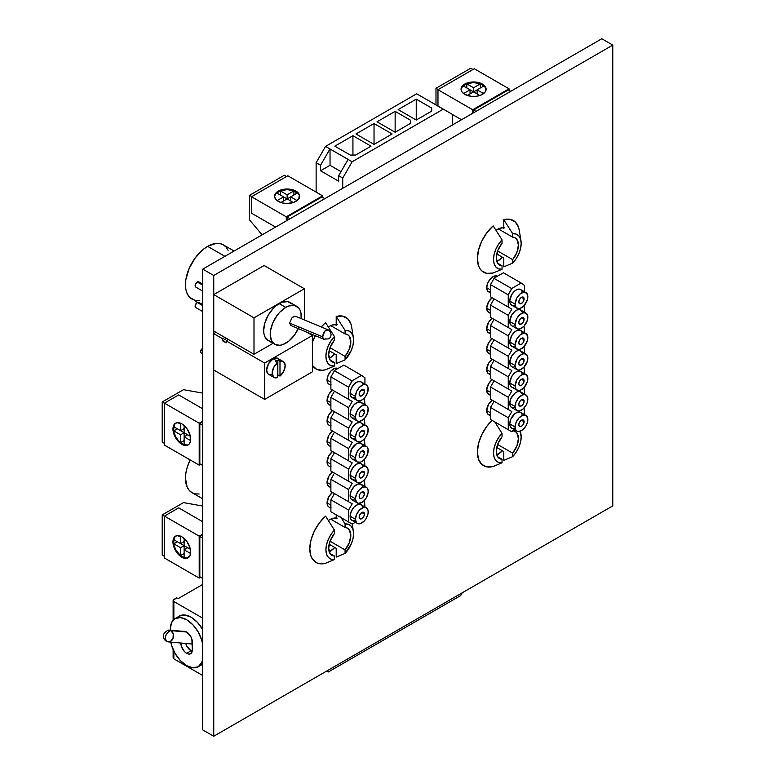 <?xml version="1.0" encoding="UTF-8"?>
<svg xmlns="http://www.w3.org/2000/svg" width="775" height="775" viewBox="0 0 775 775"><rect width="100%" height="100%" fill="white"/><g stroke="black" fill="none" stroke-linecap="round" stroke-linejoin="round"><path stroke-width="1.16" d="M329.462 358.263L334.781 353.962A19.559 11.296 -60 0 1 329.462 358.263A19.559 11.296 -60 0 1 329.249 358.389L329.462 358.263M337.144 324.57L332.165 325.064L329.462 326.323A19.559 11.296 -60 0 1 336.205 324.454M497.056 261.504L502.374 257.203A19.559 11.296 -60 0 1 497.056 261.504A19.559 11.296 -60 0 1 496.843 261.63L497.056 261.504M504.748 227.811L502.355 227.714L497.056 229.555A19.559 11.296 -60 0 1 503.798 227.695M329.462 551.79L334.781 547.489A19.559 11.296 -60 0 1 329.462 551.79A19.559 11.296 -60 0 1 329.249 551.916L329.462 551.79M337.144 518.097L334.761 518L329.462 519.841A19.559 11.296 -60 0 1 336.205 517.971M497.056 455.032L502.374 450.73A19.559 11.296 -60 0 1 497.056 455.032A19.559 11.296 -60 0 1 496.843 455.148L497.056 455.032M612.783 45.095L612.783 505.872L213.745 736.25L202.75 729.905L213.745 736.25L213.745 275.483L202.75 269.128L202.75 729.905L202.75 269.128L213.745 275.483L612.783 45.095L601.788 38.75L612.783 45.095L612.783 505.872L213.745 736.25L213.745 275.483L612.783 45.095M601.788 38.75L202.75 269.128L601.788 38.75M329.462 326.323L328.368 327.002A19.559 11.296 -60 0 1 329.462 326.323M497.056 229.555L495.961 230.243A19.559 11.296 -60 0 1 497.056 229.555M329.462 519.841L328.368 520.519A19.559 11.296 -60 0 1 329.462 519.841M496.92 423.16L495.961 423.76A19.559 11.296 -60 0 1 496.92 423.16M513.525 430.803A15.674 9.048 -60 0 1 515.181 431.423A15.674 9.048 -60 0 1 512.663 453.152L497.618 444.463L512.663 453.152L516.877 446.012L518.427 438.592L516.877 432.963L515.046 431.346L512.663 430.697M503.798 451.544L496.727 447.466L503.798 451.544L503.798 460.36L512.663 456.669L512.663 453.152L512.663 456.669L503.798 460.36L503.798 451.544M502.026 459.294A15.674 9.048 -60 0 1 499.507 458.567A15.674 9.048 -60 0 1 502.026 436.838L497.812 443.968L496.262 451.399L497.812 457.027L499.642 458.645L502.026 459.294L502.026 462.811L498.548 462.404L495.835 460.495L494.101 457.269L493.51 452.978L494.101 448.008L495.835 442.777L498.548 437.739L502.026 433.322L502.026 436.838L502.026 433.322L494.799 421.939L502.026 433.322A19.559 11.296 -60 0 0 493.51 452.978A19.559 11.296 -60 0 0 502.026 462.811L493.152 466.502L502.026 462.811L502.026 459.294L497.618 456.756L502.026 459.294M520.025 431.287L521.178 437.003L520.587 441.983L518.853 447.214L516.14 452.251L512.663 456.669A19.559 11.296 -60 0 0 520.984 434.436A19.559 11.296 -60 0 0 520.025 431.297M492.077 420.37A29.818 17.215 120 0 0 477.4 452.687A29.818 17.215 120 0 0 493.152 466.502L486.855 466.899L481.798 464.39L478.524 459.255L477.39 452.048L478.524 443.532L481.798 434.62L486.855 426.279L492.077 420.37M345.069 356.384L330.024 347.704L345.069 356.384L349.283 349.254L350.833 341.833L349.283 336.205L347.452 334.577L345.069 333.928A15.674 9.048 -60 0 1 347.588 334.655A15.674 9.048 -60 0 1 345.069 356.384L345.069 359.9L336.205 363.601L345.069 359.9L345.069 356.384M351.676 327.118L350.833 323.727L347.568 318.593L342.502 316.093L336.205 316.481L345.069 330.412L345.069 333.928L330.731 325.655L345.069 333.928L345.069 330.412L348.537 330.828L351.259 332.727L352.993 335.963L353.584 340.244L352.993 345.214L351.259 350.445L345.069 359.9A19.559 11.296 -60 0 0 353.381 337.668L351.666 327.021A29.818 17.215 120 0 0 336.205 316.481L345.069 330.412A19.559 11.296 -60 0 1 353.381 337.668M228.102 250.325L226.058 247.089L223.297 244.803A31.349 18.096 120 0 0 207.623 246.353L224.915 256.331L207.623 246.353A31.349 18.096 120 0 0 187.143 273.982A31.349 18.096 120 0 0 191.948 299.102L195.31 300.342L199.136 300.497M336.205 354.785L329.133 350.697L336.205 354.785L336.205 363.601L336.205 354.785M334.781 324.473L336.205 325.297L334.781 324.473M334.432 362.535A15.674 9.048 -60 0 1 331.913 361.809A15.674 9.048 -60 0 1 334.432 340.07L330.218 347.21L328.668 354.63L330.218 360.259L332.049 361.886L334.432 362.535L334.432 366.052L330.954 365.635L328.242 363.737L326.507 360.501L325.917 356.219L326.507 351.249L328.242 346.018L330.954 340.981L334.432 336.563L334.432 340.07L334.432 336.563L325.558 322.623A29.818 17.215 120 0 0 321.286 326.972L325.558 322.623L334.432 336.563A19.559 11.296 -60 0 0 325.917 356.219A19.559 11.296 -60 0 0 334.432 366.052L325.558 369.743L334.432 366.052L334.432 362.535L330.024 359.988L334.432 362.535M312.315 342.298L315.309 335.701A29.818 17.215 120 0 0 312.441 341.969M312.441 365.548A29.818 17.215 120 0 0 325.558 369.743L322.293 370.305L316.529 369.229L312.315 365.364M336.205 316.481L336.205 325.297L336.205 316.481M234.098 251.032L223.297 244.803L219.935 243.553L216.109 243.398L207.623 246.353L203.302 249.337L195.31 257.775L189.187 268.373L185.884 279.504L185.458 284.745L185.884 289.501L187.143 293.57L189.187 296.815L197.547 302.337M512.663 259.625L497.618 250.945L512.663 259.625L516.877 252.495L518.427 245.074L516.877 239.436L515.046 237.818L512.663 237.169A15.674 9.048 -60 0 1 515.181 237.896A15.674 9.048 -60 0 1 512.663 259.625L512.663 263.142L503.798 266.832L512.663 263.142L512.663 259.625M519.279 230.359L518.427 226.968L515.162 221.834L510.105 219.335L503.798 219.722L512.663 233.653L512.663 237.169L498.325 228.896L512.663 237.169L512.663 233.653L516.14 234.06L518.853 235.968L520.587 239.194L521.178 243.486L520.587 248.455L518.853 253.687L516.14 258.724L512.663 263.142A19.559 11.296 -60 0 0 520.984 240.909L519.26 230.262A29.818 17.215 120 0 0 503.798 219.722L512.663 233.653A19.559 11.296 -60 0 1 520.984 240.909M503.798 258.027L496.727 253.938L503.798 258.027L503.798 266.832L503.798 258.027M502.374 227.714L503.798 228.538L502.374 227.714M502.026 265.767A15.674 9.048 -60 0 1 499.507 265.05A15.674 9.048 -60 0 1 502.026 243.311L497.812 250.451L496.262 257.872L497.812 263.5L499.642 265.118L502.026 265.767L502.026 269.283L498.548 268.877L495.835 266.978L494.101 263.742L493.51 259.46L494.101 254.491L495.835 249.259L498.548 244.212L502.026 239.795L502.026 243.311L502.026 239.795L493.152 225.864A29.818 17.215 120 0 0 477.39 258.521A29.818 17.215 120 0 0 493.152 272.984L502.026 269.283A19.559 11.296 -60 0 1 493.51 259.46A19.559 11.296 -60 0 1 502.026 239.795L493.152 225.864L486.855 232.752L481.798 241.102L478.524 250.005L477.39 258.521L478.524 265.738L479.909 268.605L481.798 270.872L486.855 273.372L493.152 272.984L502.026 269.283L502.026 265.767L497.618 263.229L502.026 265.767M503.798 219.722L503.798 228.538L503.798 219.722M345.069 549.911L330.024 541.221L345.069 549.911L349.283 542.771L350.833 535.351L349.283 529.722L347.452 528.104L345.069 527.455A15.674 9.048 -60 0 1 347.588 528.182A15.674 9.048 -60 0 1 345.069 549.911L345.069 553.428L336.205 557.118L345.069 553.428L345.069 549.911M340.661 516.954L345.069 523.939L345.069 527.455L330.731 519.173L345.069 527.455L345.069 523.939L348.537 524.346L351.259 526.244L352.993 529.48L353.584 533.772L352.993 538.741L351.259 543.972L345.069 553.428A19.559 11.296 -60 0 0 353.381 531.195A19.559 11.296 -60 0 0 345.069 523.939L341.126 517.681M202.75 498.858L191.948 492.619L189.187 490.333L187.143 487.097L185.458 478.272L185.884 473.031L187.143 467.499L190.108 459.904A31.349 18.096 120 0 0 191.948 492.619L195.31 493.869L199.136 494.024M336.205 548.312L329.133 544.224L336.205 548.312L336.205 557.118L336.205 548.312M334.781 518L336.205 518.814L334.781 518M334.432 556.053A15.674 9.048 -60 0 1 331.913 555.326A15.674 9.048 -60 0 1 334.432 533.597L330.218 540.737L328.668 548.158L330.218 553.786L332.049 555.404L334.432 556.053L334.432 559.569L330.954 559.163L328.242 557.264L326.507 554.028L325.917 549.737L326.507 544.767L328.242 539.536L330.954 534.498L334.432 530.081L334.432 533.597L334.432 530.081L325.558 516.15A29.818 17.215 120 0 0 309.797 548.807A29.818 17.215 120 0 0 325.558 563.26L334.432 559.569A19.559 11.296 -60 0 1 325.917 549.737A19.559 11.296 -60 0 1 334.432 530.081L325.558 516.15L319.261 523.038L314.195 531.379L310.93 540.291L309.797 548.807L310.93 556.014L312.315 558.882L316.529 562.757L319.261 563.658L325.558 563.26L334.432 559.569L334.432 556.053L330.024 553.515L334.432 556.053M336.205 514.842L336.205 518.814L336.205 514.842M342.734 178.056L342.734 188.315L342.734 178.056L338.656 175.702L338.656 181.224L320.569 170.781L320.569 165.249L316.132 162.692L316.132 192.123L316.132 162.692L325.529 146.417L416.688 93.785L443.29 109.139L352.131 161.772L342.734 178.056L352.131 161.772L325.529 146.417L416.688 93.785L443.29 109.139L352.131 161.772L348.052 159.417L338.656 175.702L338.656 181.224L320.569 170.781L320.569 165.249L329.966 148.974L348.12 159.379L338.656 175.702L342.734 178.056M452.687 124.823L452.687 114.574L443.29 109.139L452.687 114.574L452.687 124.823M430.522 101.767L421.125 96.342L430.522 101.767M352.935 135.712L334.839 146.155L350.271 155.068L355.589 155.068L371.022 146.155L352.935 135.712L352.935 155.068L352.935 135.712L371.022 146.155L355.589 155.068L350.271 155.068L334.839 146.155L352.935 135.712M410.566 120.251L395.143 111.348L377.047 121.791L395.143 132.234L410.566 123.322L410.566 120.251L410.566 123.322L395.143 132.234L377.047 121.791L395.143 111.348L395.143 132.234L395.143 111.348L410.566 120.251L410.566 123.322M355.948 133.968L374.034 144.421L392.121 133.968L374.034 123.525L355.948 133.968L374.034 123.525L392.121 133.968L374.034 144.421L374.034 123.525L374.034 144.421L355.948 133.968M431.675 111.135L431.675 108.064L416.243 99.161L398.156 109.604L416.243 120.047L431.675 111.135L431.675 108.064L431.675 111.135L416.243 120.047L398.156 109.604L416.243 99.161L416.243 120.047L416.243 99.161L431.675 108.064M340.99 171.643L330.034 165.317L330.034 148.936L330.034 165.317L320.569 170.781L330.034 165.317L340.99 171.643M325.529 146.417L316.132 162.692L320.569 165.249L329.966 148.974L325.529 146.417M326.73 671.014L328.348 671.954L460.65 595.568L462.268 592.759L460.65 595.568L328.348 671.954L326.73 671.014M202.75 305.66L197.247 302.483A3.013 1.734 120 0 0 195.281 305.137A3.013 1.734 120 0 0 195.746 307.549L195.281 305.137L197.247 302.483L202.75 305.66M202.75 285.181L197.247 282.003A3.013 1.734 120 0 0 195.281 284.657A3.013 1.734 120 0 0 195.746 287.07L195.281 284.657L197.247 282.003L202.75 285.181M323.214 338.791L322.71 336.863A5.183 2.47 -67.4 0 1 324.56 331.497L322.71 336.863L289.618 323.078L322.71 336.863A5.183 2.47 -67.4 0 0 323.756 339.218A5.183 2.47 -67.4 0 0 324.56 339.276L326.013 338.782M328.048 329.85L326.391 329.792L324.56 331.497L326.013 330.305L328.61 330.053L326.013 330.305L324.56 331.497A5.183 2.47 -67.4 0 1 327.738 329.656L295.769 316.345L293.328 316.713L291.913 317.847L289.618 323.078L291.913 317.847L294.752 316.21L295.953 316.433M298.298 328.61A21.942 12.671 -60 0 1 285.743 343.238A21.942 12.671 -60 0 1 274.776 344.323A21.942 12.671 -60 0 1 271.405 326.74A21.942 12.671 -60 0 1 285.743 307.394L279.184 303.606A21.942 12.671 120 0 0 264.847 322.942A21.942 12.671 120 0 0 268.208 340.535L270.562 341.407M213.745 331.051L213.745 294.597L264.11 265.515L304.372 288.765L304.372 319.92L304.372 288.765L264.11 265.515L213.745 294.597L253.997 317.837L304.372 288.765L253.997 317.837L213.745 294.597L213.745 331.051L253.997 354.291L253.997 317.837L253.997 354.291L213.745 331.051M273.023 343.315L253.997 354.291L273.023 343.315M292.088 304.12L287.806 301.649L282.216 302.202L276.152 305.699L273.246 308.402L268.208 315.192L264.847 322.942L263.665 330.489L263.965 333.812L264.847 336.66L268.208 340.535L274.776 344.323L279.804 345.301L282.72 344.642L288.775 341.145L294.364 335.236L298.646 327.825M296.718 306.309L290.16 302.521A21.942 12.671 120 0 0 279.184 303.606L285.743 307.394A21.942 12.671 -60 0 1 296.718 306.309A21.942 12.671 -60 0 1 301.155 318.583L300.962 313.032L300.08 310.184L298.646 307.907L294.364 305.437L288.775 305.989L285.743 307.394L279.804 312.189L277.121 315.396L272.839 322.807L270.523 330.605L270.223 334.277L271.405 340.448L274.776 344.323M290.702 325.442L289.618 323.078L290.702 325.442L323.756 339.218M327.651 329.627L328.619 330.063C331.739 333.25 331.836 336.185 328.92 338.84L323.679 339.179M202.75 284.163L198.749 281.858A3.013 1.734 120 0 0 197.247 282.003L199.214 282.381M202.75 304.643L198.749 302.337A3.013 1.734 120 0 0 197.247 302.483L199.214 302.86M279.988 376.088L277.838 374.848A9.213 5.318 -60 0 1 277.566 375.071A9.213 5.318 -60 0 0 277.838 374.848L277.838 360.123L279.988 361.363A9.213 5.318 -60 0 1 283.262 361.518A9.213 5.318 -60 0 1 284.9 368.038A9.213 5.318 -60 0 1 279.988 376.088L283.708 371.322L285.171 365.732L283.708 361.838L282.052 361.111L279.988 361.363L279.988 376.088L277.838 374.848L277.838 360.123L279.988 361.363L279.988 376.088M276.501 360.733A9.213 5.318 -60 0 1 277.838 360.123A9.213 5.318 -60 0 0 276.501 360.733L273.158 358.796L276.501 360.733A9.213 5.318 -60 0 0 275.416 361.46A9.213 5.318 -60 0 1 276.501 360.733M279.174 359.968L277.76 358.341A9.213 5.318 120 0 0 273.158 358.796L268.547 363.669L266.639 370.092L267.733 373.637L269.535 374.674L271.88 374.441M202.75 348.527A2.383 1.376 120 0 0 202.168 348.74L202.75 349.07L202.168 348.74A2.383 1.376 120 0 0 200.609 350.843A2.383 1.376 120 0 0 200.977 352.751L200.609 350.843L202.818 348.517M213.745 370.014L213.745 333.667L216.002 332.359L213.745 333.667L222.609 338.782L213.745 333.667L213.745 370.014L264.643 399.396L264.643 363.049L312.441 335.449L312.441 371.806L264.643 399.396L213.745 370.014M224.876 337.474L222.609 338.782L222.609 340.826L226.155 342.879L226.155 340.826L264.643 363.049L264.643 399.396L312.441 371.806L312.441 335.449L306.532 332.049L312.441 335.449L264.643 363.049L226.155 340.826L228.422 339.528L226.155 340.826L226.155 342.879L222.609 340.826L226.649 338.501L222.609 340.826L222.609 338.782L224.876 337.474M283.262 361.518L276.772 357.972L273.158 358.796A9.213 5.318 120 0 0 267.133 366.924A9.213 5.318 120 0 0 268.547 374.306L274.04 377.483A9.213 5.318 -60 0 1 272.442 370.799A9.213 5.318 -60 0 1 277.566 362.71L275.416 361.46L277.566 362.71L273.672 367.515L272.132 373.259L273.672 377.231L275.425 377.9L277.566 377.551A9.213 5.318 -60 0 1 274.04 377.483M277.566 377.551L277.566 362.71L277.566 377.551M166.422 641.254L170.306 641.526L173.009 638.426L173.261 633.902L170.917 630.618L186.63 632.022L170.917 630.618A5.997 3.458 120 0 0 165.182 638.503A5.997 3.458 120 0 0 166.422 641.254A5.997 3.458 120 0 0 166.732 641.4L166.422 641.254C164.271 640.16 159.776 634.396 168.349 630.162A5.909 4.66 95.1 0 1 169.347 630.114A5.909 4.66 95.1 0 1 170.917 630.618A5.909 4.66 95.1 0 1 173.309 637.447A5.909 4.66 95.1 0 1 168.301 641.894A5.909 4.66 95.1 0 1 166.732 641.4L165.182 638.503C165.724 634.386 167.632 631.751 170.917 630.618L167.342 630.492M186.62 653.335A8.041 4.64 60 0 1 180.933 643.492L181.631 643.085L180.933 643.027L181.369 646.253L184.44 651.581L186.62 653.335L191.057 650.777L186.62 653.335L188.79 654.09L190.64 653.732A8.041 4.64 60 0 1 186.62 653.335M191.057 650.777L187.037 646.534L185.729 643.453A8.041 4.64 -120 0 0 191.057 650.777A8.041 4.64 -120 0 0 192.19 651.3M202.595 664.204A23.085 13.33 -120 0 0 202.75 664.117L198.167 666.771A23.085 13.33 60 0 1 186.62 665.618L192.868 667.798L198.167 666.771L201.703 662.693L202.75 659.012A23.085 13.33 60 0 1 198.167 666.771M202.75 675.538L173.862 658.857L173.862 651.165L173.862 658.857L173.125 657.839A2.509 1.443 0 0 0 173.862 658.857L202.75 675.538M173.862 619.458L173.862 601.516L202.75 618.198L173.862 601.516A2.509 1.443 180 0 1 173.125 600.499L173.862 601.516L173.862 619.458M202.75 629.62L197.305 622.209L191.057 617.171L184.808 615.001L179.509 616.028A23.085 13.33 -120 0 1 202.75 629.62M178.114 598.649L202.75 584.428L178.114 598.649L176.69 597.835L173.125 600.499A2.509 1.443 180 0 1 173.862 599.472L176.69 597.835L178.114 598.649M170.607 641.206L171.537 645.275L175.072 653.441L180.372 660.581L186.62 665.618A23.085 13.33 60 0 1 170.762 642.117M202.75 644.955L201.703 640.072L198.167 631.916L192.868 624.776L186.62 619.729L180.372 617.559L175.072 618.586L171.537 622.654L170.297 629.155A23.085 13.33 60 0 1 175.072 618.586A23.085 13.33 60 0 1 191.667 623.575A23.085 13.33 60 0 1 202.75 644.965M182.6 631.615L184.44 631.257L186.62 632.012L190.64 636.256L191.871 639.104L192.307 650.051L191.871 652.317L190.64 653.732A8.041 4.64 60 0 0 192.307 650.051L192.307 641.865A8.041 4.64 60 0 0 189.168 634.183A8.041 4.64 60 0 0 183.22 631.354M482.312 84.785L482.312 86.839L482.312 84.785A12.342 7.13 180 0 1 483.91 85.918L477.138 89.832L483.61 93.562L477.138 89.832L467.325 95.49L473.583 91.876L463.266 85.918L466.812 83.865L473.583 87.778L480.364 83.865A12.342 7.13 180 0 1 482.312 84.785A12.342 7.13 180 0 1 483.91 85.918L477.138 89.832L477.138 93.92L477.138 89.832L473.583 91.876L473.583 87.778L473.583 91.876L470.037 89.832L470.037 93.92L470.037 89.832L463.266 85.918A12.342 7.13 180 0 1 466.812 83.865L466.812 87.962L466.812 83.865L473.583 87.778L480.364 83.865A12.342 7.13 180 0 1 482.312 84.785M480.364 87.962L480.364 83.865L480.364 87.962M486.119 89.522A12.545 7.237 0 0 0 482.457 84.707L482.457 84.097A12.545 7.237 180 0 1 486.128 89.212A12.545 7.237 180 0 1 478.388 95.906A12.545 7.237 180 0 1 464.719 94.337L471.142 96.313L476.034 96.313L480.558 95.238L485.169 91.983L485.886 87.798L484.017 85.192L478.388 82.528L471.142 82.111L466.618 83.196L461.997 86.442L461.048 89.212L461.997 91.983L464.719 94.337A12.545 7.237 180 0 1 461.048 89.212A12.545 7.237 180 0 1 468.788 82.528A12.545 7.237 180 0 1 482.457 84.097L482.457 84.707A12.545 7.237 0 0 0 469.03 83.08A12.545 7.237 0 0 0 461.057 89.522M510.744 91.314L508.352 89.929L473.583 110.002L475.986 111.377L473.583 110.002L473.583 112.763L473.583 110.002L508.352 89.929L510.744 91.314M472.963 69.498L470.745 68.219L435.986 88.292L438.204 89.571L435.986 88.292L470.745 68.219L472.963 69.498M435.986 105.003L435.986 88.292L435.986 105.003M452.687 114.652L461.503 119.737L452.687 114.652M437.972 106.156L437.972 89.706L472.731 109.779L472.731 113.257L472.731 109.779L437.972 89.706L474.29 68.742L509.049 88.805L472.731 109.779L509.049 88.805L474.29 68.742L437.972 89.706L437.972 106.156M509.049 90.336L509.049 88.805L509.049 90.336M485.886 88.418L484.017 85.802L480.558 83.807L473.583 82.586L466.618 83.807L463.159 85.802L461.29 88.418M479.841 95.49L473.583 91.876L479.841 95.49M463.566 93.562L470.037 89.832L463.566 93.562M175.818 536A12.545 7.237 -120 0 0 174.23 546.123A12.545 7.237 -120 0 0 182.348 556.934L181.815 557.244A12.545 7.237 60 0 1 173.629 546.191A12.545 7.237 60 0 1 175.547 536.145A12.545 7.237 60 0 1 181.815 536.765L176.894 535.641L174.443 537.056L172.951 541.88L173.629 546.191L175.547 550.628L178.424 554.503L183.549 558.048L186.746 558.358L190.011 555.656L190.689 552.12L190.011 547.818L186.746 541.337L181.815 536.765A12.545 7.237 60 0 1 190.011 547.818A12.545 7.237 60 0 1 188.093 557.864A12.545 7.237 60 0 1 181.815 557.244L182.348 556.934A12.545 7.237 -120 0 0 188.354 557.7M202.75 538.305L199.824 536.61L199.824 576.745L202.75 578.441L199.824 576.745L199.824 536.61L202.75 534.924L199.824 536.61L202.75 538.305M164.436 516.189L162.217 514.9L162.217 555.045L164.436 556.324L162.217 555.045L162.217 514.9L183.501 502.617L202.75 506.046L183.501 502.617L162.217 514.9L164.436 516.189M164.436 558.019L199.204 578.092L200.667 577.239L199.204 578.092L164.436 558.019L164.436 516.092L199.204 536.155L199.204 578.092L199.204 536.155L164.436 516.092L178.686 507.858L202.75 521.749L178.686 507.858L164.436 516.092L164.436 558.019M202.75 534.111L199.204 536.155L202.75 534.111M174.976 536.755L173.484 541.58L174.162 545.881L176.08 550.318L180.623 555.743L184.082 557.738L187.279 558.058M190.602 553.505L184.121 549.766L184.121 557.593L180.575 555.539L180.575 547.722L173.803 543.808L173.803 539.71L180.575 543.624L180.575 536.145L180.575 543.624L184.121 541.58L180.575 543.624L173.803 539.71A12.342 7.13 60 0 0 173.803 543.808L177.349 541.764L190.379 549.281L187.676 547.722L184.121 549.766L187.676 547.722L190.379 549.281L184.121 545.678L184.121 557.593A12.342 7.13 60 0 1 180.575 555.539L184.121 553.495L180.575 555.539L180.575 547.722L184.121 545.678L180.575 547.722L173.803 543.808L177.349 541.764L184.121 545.678L184.121 549.766L190.602 553.505M184.121 538.451L184.121 545.678L184.121 538.451M175.818 423.063A12.545 7.237 -120 0 0 174.23 433.186A12.545 7.237 -120 0 0 182.348 443.998L181.815 444.308A12.545 7.237 60 0 1 173.629 433.254A12.545 7.237 60 0 1 175.547 423.208A12.545 7.237 60 0 1 181.815 423.828L176.894 422.704L174.443 424.119L172.951 428.943L173.629 433.254L175.547 437.681L178.424 441.566L181.815 444.308L186.746 445.422L189.197 444.007L190.514 441.082L190.011 434.872L186.746 428.391L181.815 423.828A12.545 7.237 60 0 1 190.011 434.872A12.545 7.237 60 0 1 188.093 444.927A12.545 7.237 60 0 1 181.815 444.308L182.348 443.998A12.545 7.237 -120 0 0 188.354 444.763M202.75 425.359L199.824 423.673L199.824 463.808L202.75 465.504L199.824 463.808L199.824 423.673L202.75 421.978L199.824 423.673L202.75 425.359M164.436 403.242L162.217 401.963L162.217 442.099L164.436 443.387L162.217 442.099L162.217 401.963L183.501 389.68L202.75 393.109L183.501 389.68L162.217 401.963L164.436 403.242M164.436 445.082L199.204 465.155L200.667 464.302L199.204 465.155L164.436 445.082L164.436 403.145L199.204 423.218L199.204 465.155L199.204 423.218L164.436 403.145L178.686 394.921L202.75 408.812L178.686 394.921L164.436 403.145L164.436 445.082M202.75 421.174L199.204 423.218L202.75 421.174M174.976 423.809L173.484 428.633L174.162 432.944L176.08 437.381L178.957 441.256L182.348 443.998L187.279 445.112M190.602 440.568L184.121 436.829L184.121 444.647L180.575 442.603L180.575 434.785L173.803 430.871L173.803 426.773L180.575 430.687L180.575 423.208L180.575 430.687L184.121 428.633L180.575 430.687L173.803 426.773A12.342 7.13 60 0 0 173.803 430.871L177.349 428.827L190.379 436.344L187.676 434.785L184.121 436.829L187.676 434.785L190.379 436.344L184.121 432.731L184.121 444.647A12.342 7.13 60 0 1 180.575 442.603L184.121 440.558L180.575 442.603L180.575 434.785L184.121 432.731L180.575 434.785L173.803 430.871L177.349 428.827L184.121 432.731L184.121 436.829L190.602 440.568M184.121 425.504L184.121 432.731L184.121 425.504M295.856 191.822L295.856 193.876L295.856 191.822A12.342 7.13 180 0 1 297.445 192.956L290.673 196.869L297.145 200.609L290.673 196.869L280.87 202.527L287.128 198.913L276.801 192.956L280.347 190.912L287.128 194.816L293.899 190.912A12.342 7.13 180 0 1 295.856 191.822A12.342 7.13 180 0 1 297.445 192.956L290.673 196.869L290.673 200.958L290.673 196.869L287.128 198.913L287.128 194.816L287.128 198.913L283.573 196.869L283.573 200.958L283.573 196.869L276.801 192.956A12.342 7.13 180 0 1 280.347 190.912L280.347 195L280.347 190.912L287.128 194.816L293.899 190.912A12.342 7.13 180 0 1 295.856 191.822M293.899 195L293.899 190.912L293.899 195M299.654 196.559A12.545 7.237 0 0 0 295.992 191.745L295.992 191.134A12.545 7.237 180 0 1 299.663 196.249A12.545 7.237 180 0 1 291.923 202.943A12.545 7.237 180 0 1 278.254 201.374L282.323 202.943L287.128 203.496L294.093 202.275L298.714 199.02L299.421 194.835L297.552 192.229L291.923 189.565L284.677 189.148L280.153 190.233L276.694 192.229L274.582 196.249L275.542 199.02L278.254 201.374A12.545 7.237 180 0 1 274.582 196.249A12.545 7.237 180 0 1 282.323 189.565A12.545 7.237 180 0 1 295.992 191.134L295.992 191.745A12.545 7.237 0 0 0 282.575 190.117A12.545 7.237 0 0 0 274.592 196.559M324.812 198.662L321.887 196.966L287.128 217.039L290.053 218.724L287.128 217.039L287.128 220.42L287.128 217.039L321.887 196.966L324.812 198.662M286.508 176.545L284.289 175.257L249.531 195.329L251.739 196.608L249.531 195.329L284.289 175.257L286.508 176.545M249.531 219.906L249.531 195.329L249.531 219.906L262.115 234.854L249.531 219.906M251.517 213.193L275.571 227.085L251.517 213.193L251.517 196.743L286.275 216.816L286.275 220.904L286.275 216.816L251.517 196.743L287.825 175.78L322.584 195.843L286.275 216.816L322.584 195.843L287.825 175.78L251.517 196.743L251.517 213.193M322.584 197.373L322.584 195.843L322.584 197.373M299.421 195.455L297.552 192.839L294.093 190.844L287.128 189.623L280.153 190.844L276.694 192.839L274.825 195.455M293.386 202.527L287.128 198.913L293.386 202.527M277.101 200.609L283.573 196.869L277.101 200.609M364.483 391.181A3.759 2.17 -60 0 1 362.836 394.969A3.759 2.17 -60 0 1 359.939 395.977A3.759 2.17 -60 0 1 359.164 394.252L359.939 391.637L361.818 389.651L364.483 391.181L363.707 393.807L361.818 395.793L359.939 395.977L359.164 394.252A3.759 2.17 -60 0 1 360.801 390.474A3.759 2.17 -60 0 1 363.707 389.467L364.483 391.181L361.818 389.651L363.707 389.467A3.759 2.17 -60 0 1 364.483 391.181M364.483 411.661A3.759 2.17 -60 0 1 362.836 415.448A3.759 2.17 -60 0 1 359.939 416.456A3.759 2.17 -60 0 1 359.164 414.732L359.939 412.116L361.818 410.13L364.483 411.661L363.707 414.286L361.818 416.272L359.939 416.456L359.164 414.732A3.759 2.17 -60 0 1 360.801 410.953A3.759 2.17 -60 0 1 363.707 409.936L364.483 411.661L361.818 410.13L363.707 409.936A3.759 2.17 -60 0 1 364.483 411.661M364.483 432.14A3.759 2.17 -60 0 1 362.836 435.928A3.759 2.17 -60 0 1 359.939 436.935A3.759 2.17 -60 0 1 359.164 435.211L359.939 432.595L361.818 430.609L364.483 432.14L363.707 434.765L361.818 436.751L359.939 436.935L359.164 435.211A3.759 2.17 -60 0 1 360.801 431.423A3.759 2.17 -60 0 1 363.707 430.416L364.483 432.14L361.818 430.609L363.707 430.416A3.759 2.17 -60 0 1 364.483 432.14M364.483 452.619A3.759 2.17 -60 0 1 362.836 456.407A3.759 2.17 -60 0 1 359.939 457.415A3.759 2.17 -60 0 1 359.164 455.69L359.939 453.075L361.818 451.089L364.483 452.619L363.707 455.245L361.818 457.231L359.939 457.415L359.164 455.69A3.759 2.17 -60 0 1 360.801 451.903A3.759 2.17 -60 0 1 363.707 450.895L364.483 452.619L361.818 451.089L363.707 450.895A3.759 2.17 -60 0 1 364.483 452.619M364.483 473.099A3.759 2.17 -60 0 1 362.836 476.887A3.759 2.17 -60 0 1 359.939 477.894A3.759 2.17 -60 0 1 359.164 476.17L359.939 473.544L361.818 471.568L364.483 473.099L363.707 475.724L361.818 477.71L359.939 477.894L359.164 476.17A3.759 2.17 -60 0 1 360.801 472.382A3.759 2.17 -60 0 1 363.707 471.374L364.483 473.099L361.818 471.568L363.707 471.374A3.759 2.17 -60 0 1 364.483 473.099M364.483 493.578A3.759 2.17 -60 0 1 362.836 497.366A3.759 2.17 -60 0 1 359.939 498.373A3.759 2.17 -60 0 1 359.164 496.649L359.939 494.024L361.818 492.038L364.483 493.578L363.707 496.203L361.818 498.189L359.939 498.373L359.164 496.649A3.759 2.17 -60 0 1 360.801 492.861A3.759 2.17 -60 0 1 363.707 491.854L364.483 493.578L361.818 492.038L363.707 491.854A3.759 2.17 -60 0 1 364.483 493.578M355.434 396.403A9.029 5.212 -60 0 1 359.377 387.316A9.029 5.212 -60 0 1 366.333 384.904A9.029 5.212 -60 0 1 368.202 389.031A9.029 5.212 -60 0 1 364.269 398.118A9.029 5.212 -60 0 1 357.304 400.539A9.029 5.212 -60 0 1 355.434 396.403L350.116 393.332L355.434 396.403L355.919 398.951L357.304 400.539L360.578 400.675L363.068 399.232L365.374 396.8L367.718 392.14L368.086 387.665L367.127 385.562L365.374 384.545L363.068 384.768L359.377 387.316L356.51 391.685L355.434 396.403M366.333 384.904L361.014 381.833A9.029 5.212 120 0 0 354.059 384.245A9.029 5.212 120 0 0 350.116 393.332L350.6 395.88L351.986 397.468L355.26 397.594M327.06 380.021L330.886 382.23L327.06 380.021L327.544 382.569L328.929 384.158A9.029 5.212 120 0 1 327.06 380.021A9.029 5.212 120 0 1 330.983 370.963A9.029 5.212 120 0 1 337.929 368.503L334.693 368.387L331.002 370.934L328.135 375.303L327.06 380.021M355.434 416.882A9.029 5.212 -60 0 1 359.377 407.795A9.029 5.212 -60 0 1 366.333 405.383A9.029 5.212 -60 0 1 368.202 409.51A9.029 5.212 -60 0 1 364.269 418.597A9.029 5.212 -60 0 1 357.304 421.019A9.029 5.212 -60 0 1 355.434 416.882L350.116 413.811L355.434 416.882L355.919 419.43L357.304 421.019L359.377 421.426L363.068 419.711L365.374 417.279L367.718 412.62L368.086 408.144L367.127 406.042L365.374 405.025L363.068 405.248L359.377 407.795L356.51 412.164L355.434 416.882M366.333 405.383L361.014 402.312A9.029 5.212 120 0 0 354.059 404.724A9.029 5.212 120 0 0 350.116 413.811L350.6 416.349L351.986 417.948L355.26 418.074M327.06 400.501L330.886 402.709L327.06 400.501L327.544 403.039L328.929 404.637A9.029 5.212 120 0 1 327.06 400.501A9.029 5.212 120 0 1 332.504 390.067L328.929 394.213L327.06 400.501M355.434 437.362A9.029 5.212 -60 0 1 359.377 428.275A9.029 5.212 -60 0 1 366.333 425.863A9.029 5.212 -60 0 1 368.202 429.989A9.029 5.212 -60 0 1 364.269 439.076A9.029 5.212 -60 0 1 357.304 441.498A9.029 5.212 -60 0 1 355.434 437.362L350.116 434.291L355.434 437.362L355.919 439.909L357.304 441.498L360.578 441.624L363.068 440.19L365.374 437.759L367.718 433.089L368.086 428.623L367.127 426.521L365.374 425.504L363.068 425.727L359.377 428.275L356.51 432.644L355.434 437.362M361.014 422.792L361.014 422.782A9.029 5.212 120 0 0 354.059 425.204A9.029 5.212 120 0 0 350.116 434.291L350.6 436.829L351.986 438.427L355.26 438.553M327.06 420.98L330.886 423.189L327.06 420.98L327.544 423.518L328.929 425.117A9.029 5.212 120 0 1 327.06 420.98A9.029 5.212 120 0 1 332.504 410.547L328.929 414.693L327.06 420.98M355.434 457.841A9.029 5.212 -60 0 1 359.377 448.754A9.029 5.212 -60 0 1 366.333 446.332A9.029 5.212 -60 0 1 368.202 450.469A9.029 5.212 -60 0 1 364.269 459.556A9.029 5.212 -60 0 1 357.304 461.978A9.029 5.212 -60 0 1 355.434 457.841L350.116 454.77L355.434 457.841L355.919 460.379L357.304 461.978L360.578 462.103L363.068 460.67L365.374 458.238L367.718 453.569L368.086 449.103L367.127 447.001L365.374 445.983L363.068 446.206L359.377 448.754L356.51 453.123L355.434 457.841M361.014 443.261A9.029 5.212 120 0 0 354.059 445.683A9.029 5.212 120 0 0 350.116 454.77L350.6 457.308L351.986 458.907A9.029 5.212 120 0 1 350.116 454.77L351.986 448.483L356.5 443.717L360.046 442.903L366.333 446.332M327.06 441.459L330.886 443.668L327.06 441.459L327.544 443.998L328.929 445.596A9.029 5.212 120 0 1 327.06 441.459A9.029 5.212 120 0 1 332.504 431.026L328.929 435.162L327.06 441.459M355.434 478.32A9.029 5.212 -60 0 1 359.377 469.233A9.029 5.212 -60 0 1 366.333 466.812A9.029 5.212 -60 0 1 368.202 470.948A9.029 5.212 -60 0 1 364.269 480.035A9.029 5.212 -60 0 1 357.304 482.457A9.029 5.212 -60 0 1 355.434 478.32L350.116 475.249L355.434 478.32L356.51 481.798L358.273 482.815L361.818 482.011L364.269 480.035L366.333 477.245L368.086 472.459L368.086 469.582L367.127 467.47L365.374 466.453L363.068 466.686L359.377 469.233L356.51 473.603L355.434 478.32M366.333 466.812L361.014 463.741A9.029 5.212 120 0 0 354.059 466.162A9.029 5.212 120 0 0 350.116 475.249L351.191 478.727L354.059 479.783M327.06 461.939L330.886 464.147L327.06 461.939L327.544 464.477L328.929 466.075A9.029 5.212 120 0 1 327.06 461.939A9.029 5.212 120 0 1 332.504 451.505L328.929 455.642L327.06 461.939M355.434 498.8A9.029 5.212 -60 0 1 359.377 489.713A9.029 5.212 -60 0 1 366.333 487.291A9.029 5.212 -60 0 1 368.202 491.427A9.029 5.212 -60 0 1 364.269 500.514A9.029 5.212 -60 0 1 357.304 502.936A9.029 5.212 -60 0 1 355.434 498.8L350.116 495.729L355.434 498.8L356.51 502.278L358.273 503.295L361.818 502.491L364.269 500.514L366.333 497.724L368.086 492.939L368.086 490.062L367.127 487.95L365.374 486.933L363.068 487.165L359.377 489.713L356.51 494.082L355.434 498.8M366.333 487.291L361.014 484.22A9.029 5.212 120 0 0 354.059 486.642A9.029 5.212 120 0 0 350.116 495.729L350.6 498.267L351.986 499.865L355.26 499.991M327.06 482.418L330.886 484.627L327.06 482.418L327.544 484.956L328.929 486.555A9.029 5.212 120 0 1 327.06 482.418A9.029 5.212 120 0 1 332.504 471.975L328.929 476.121L327.06 482.418M364.483 514.058A3.759 2.17 -60 0 1 362.836 517.845A3.759 2.17 -60 0 1 359.939 518.853A3.759 2.17 -60 0 1 359.164 517.128L359.939 514.503L361.818 512.517L364.483 514.058L363.707 516.683L361.818 518.669L359.939 518.853L359.164 517.128A3.759 2.17 -60 0 1 360.801 513.341A3.759 2.17 -60 0 1 363.707 512.333L364.483 514.058L361.818 512.517L363.707 512.333A3.759 2.17 -60 0 1 364.483 514.058M355.434 519.279A9.029 5.212 -60 0 1 359.377 510.192A9.029 5.212 -60 0 1 366.333 507.77A9.029 5.212 -60 0 1 368.202 511.907A9.029 5.212 -60 0 1 364.269 520.994A9.029 5.212 -60 0 1 357.304 523.416A9.029 5.212 -60 0 1 355.434 519.279L350.116 516.208L355.434 519.279L356.51 522.757L358.273 523.774L360.578 523.542L364.269 520.994L366.333 518.204L368.086 513.418L368.086 510.541L367.127 508.429L365.374 507.412L363.068 507.644L359.377 510.192L356.51 514.561L355.434 519.279M366.333 507.77L361.014 504.699A9.029 5.212 120 0 0 354.059 507.121A9.029 5.212 120 0 0 350.116 516.208L350.6 518.746L351.986 520.345L355.26 520.471M327.06 502.897L330.886 505.106L327.06 502.897L327.544 505.436L328.929 507.034A9.029 5.212 120 0 1 327.06 502.897A9.029 5.212 120 0 1 332.504 492.454L328.929 496.601L327.06 502.897M329.898 384.516L331.002 384.555M329.898 404.996L331.002 405.034M329.898 425.475L331.002 425.514M329.898 445.954L331.002 445.993M329.898 466.434L331.002 466.472M329.898 486.913L331.002 486.952M329.898 507.383L331.002 507.431M348.624 387.171L348.624 399.367L330.886 389.127L330.886 376.931L348.624 387.171L352.015 380.845L361.547 375.342L364.938 377.754L364.938 384.09L364.938 377.754L361.547 375.342L352.015 380.845L334.277 370.605L343.809 365.103L361.547 375.342L343.809 365.103L334.277 370.605L352.208 380.961L334.471 370.721L352.208 380.961L348.624 387.171L348.624 399.367L330.886 389.127L330.886 376.931L334.471 370.721L330.886 376.931L348.624 387.171M352.208 524.084L348.624 522.011L348.624 510.047L352.208 503.828L348.624 501.764L348.624 489.567L352.208 483.348L348.624 481.285L348.624 469.088L352.208 462.869L348.624 460.805L348.624 448.609L352.208 442.399L348.624 440.326L348.624 428.129L352.208 421.92L348.624 419.847L348.624 407.65L352.208 401.44L330.886 389.127L352.208 401.44L348.624 407.65L348.624 419.847L330.886 409.607L330.886 397.41L334.471 391.201L330.886 397.41L348.624 407.65L330.886 397.41L330.886 409.607L352.208 421.92L334.471 411.68L352.208 421.92L348.624 428.129L348.624 440.326L330.886 430.086L330.886 417.89L334.471 411.68L330.886 417.89L348.624 428.129L330.886 417.89L330.886 430.086L352.208 442.399L334.471 432.159L352.208 442.399L348.624 448.609L348.624 460.805L330.886 450.566L330.886 438.369L334.471 432.159L330.886 438.369L348.624 448.609L330.886 438.369L330.886 450.566L352.208 462.869L334.471 452.639L352.208 462.869L348.624 469.088L348.624 481.285L330.886 471.045L330.886 458.848L334.471 452.639L330.886 458.848L348.624 469.088L330.886 458.848L330.886 471.045L352.208 483.348L334.471 473.108L352.208 483.348L348.624 489.567L348.624 501.764L330.886 491.524L330.886 479.328L334.471 473.108L330.886 479.328L348.624 489.567L330.886 479.328L330.886 491.524L352.208 503.828L334.471 493.588L352.208 503.828L348.624 510.047L348.624 522.011L330.886 511.771L330.886 499.807L334.471 493.588L330.886 499.807L348.624 510.047L330.886 499.807L330.886 511.771L352.208 524.084L355.338 522.273L352.208 524.084L330.886 511.771L352.208 524.084M364.434 397.943L364.938 404.569L364.434 397.943M364.434 418.423L364.938 425.049L364.434 418.423M364.434 438.892L364.938 445.528L364.434 438.892M364.434 459.372L364.938 466.007L364.434 459.372M364.434 479.851L364.938 486.487L364.434 479.851M364.434 500.33L364.938 506.966L364.434 500.33M362.4 383.422L361.809 382.492M361.014 381.833L357.75 381.697L354.059 384.245L351.191 388.614L350.116 393.332A9.029 5.212 120 0 0 351.986 397.468L357.304 400.539M362.4 403.901L361.809 402.971M361.014 402.312L357.75 402.177L354.059 404.724L351.191 409.093L350.116 413.811A9.029 5.212 120 0 0 351.986 417.948L357.304 421.019M362.768 425.552L361.809 423.441M366.333 425.863L360.046 422.433L356.5 423.237L351.986 428.003L350.116 434.291A9.029 5.212 120 0 0 351.986 438.427L357.304 441.498M362.768 446.032L361.809 443.92M352.954 459.265L355.26 459.032M362.768 466.511L361.809 464.399M361.014 463.741L357.75 463.615L354.059 466.162L351.191 470.532L350.116 475.249A9.029 5.212 120 0 0 351.986 479.386L357.304 482.457M362.768 486.991L361.809 484.879M361.014 484.22L357.75 484.094L354.059 486.642L351.191 491.011L350.116 495.729A9.029 5.212 120 0 0 351.986 499.865L357.304 502.936M362.768 507.47L361.809 505.358M361.014 504.699L357.75 504.573L354.059 507.121L351.191 511.49L350.116 516.208A9.029 5.212 120 0 0 351.986 520.345L357.304 523.416M524.113 298.879A3.759 2.17 -60 0 1 522.466 302.667A3.759 2.17 -60 0 1 519.57 303.674A3.759 2.17 -60 0 1 518.785 301.95L519.57 299.324L521.449 297.338L524.113 298.879L523.328 301.494L521.449 303.48L519.57 303.674L518.785 301.95A3.759 2.17 -60 0 1 520.432 298.162A3.759 2.17 -60 0 1 523.328 297.154L524.113 298.879L521.449 297.338L523.328 297.154A3.759 2.17 -60 0 1 524.113 298.879M524.113 319.358A3.759 2.17 -60 0 1 522.466 323.146A3.759 2.17 -60 0 1 519.57 324.153A3.759 2.17 -60 0 1 518.785 322.429L519.57 319.804L521.449 317.818L524.113 319.358L523.328 321.974L521.449 323.96L519.57 324.153L518.785 322.429A3.759 2.17 -60 0 1 520.432 318.641A3.759 2.17 -60 0 1 523.328 317.634L524.113 319.358L521.449 317.818L523.328 317.634A3.759 2.17 -60 0 1 524.113 319.358M524.113 339.838A3.759 2.17 -60 0 1 522.466 343.616A3.759 2.17 -60 0 1 519.57 344.623A3.759 2.17 -60 0 1 518.785 342.908L519.57 340.283L521.449 338.297L524.113 339.838L523.328 342.453L521.449 344.439L519.57 344.623L518.785 342.908A3.759 2.17 -60 0 1 520.432 339.121A3.759 2.17 -60 0 1 523.328 338.113L524.113 339.838L521.449 338.297L523.328 338.113A3.759 2.17 -60 0 1 524.113 339.838M524.113 360.317A3.759 2.17 -60 0 1 522.466 364.095A3.759 2.17 -60 0 1 519.57 365.103A3.759 2.17 -60 0 1 518.785 363.388L519.57 360.762L521.449 358.777L524.113 360.317L523.328 362.933L521.449 364.918L519.57 365.103L518.785 363.388A3.759 2.17 -60 0 1 520.432 359.6A3.759 2.17 -60 0 1 523.328 358.593L524.113 360.317L521.449 358.777L523.328 358.593A3.759 2.17 -60 0 1 524.113 360.317M524.113 380.787A3.759 2.17 -60 0 1 522.466 384.574A3.759 2.17 -60 0 1 519.57 385.582A3.759 2.17 -60 0 1 518.785 383.867L519.57 381.242L521.449 379.256L524.113 380.787L523.328 383.412L521.449 385.398L519.57 385.582L518.785 383.867A3.759 2.17 -60 0 1 520.432 380.079A3.759 2.17 -60 0 1 523.328 379.072L524.113 380.787L521.449 379.256L523.328 379.072A3.759 2.17 -60 0 1 524.113 380.787M524.113 401.266A3.759 2.17 -60 0 1 522.466 405.054A3.759 2.17 -60 0 1 519.57 406.061A3.759 2.17 -60 0 1 518.785 404.337L519.57 401.721L521.449 399.735L524.113 401.266L523.328 403.891L521.449 405.877L519.57 406.061L518.785 404.337A3.759 2.17 -60 0 1 520.432 400.559A3.759 2.17 -60 0 1 523.328 399.551L524.113 401.266L521.449 399.735L523.328 399.551A3.759 2.17 -60 0 1 524.113 401.266M515.065 304.1A9.029 5.212 -60 0 1 519.008 295.013A9.029 5.212 -60 0 1 525.963 292.592A9.029 5.212 -60 0 1 527.833 296.728A9.029 5.212 -60 0 1 523.89 305.815A9.029 5.212 -60 0 1 516.935 308.227A9.029 5.212 -60 0 1 515.065 304.1L509.747 301.029L515.065 304.1L515.549 306.638L517.903 308.586L520.199 308.363L523.89 305.815L527.349 299.828L527.833 296.728L526.758 293.25L523.89 292.194L520.199 293.899L516.935 297.803L515.065 304.1M525.963 292.592L520.645 289.521A9.029 5.212 120 0 0 513.689 291.942A9.029 5.212 120 0 0 509.747 301.029L510.231 303.567L511.616 305.156A9.029 5.212 120 0 1 509.747 301.029L511.616 294.733L514.881 290.828L517.371 289.395L519.676 289.162L521.439 290.179L522.389 292.291M497.55 276.191A9.029 5.212 120 0 0 490.604 278.651A9.029 5.212 120 0 0 486.69 287.719L490.507 289.927L486.69 287.719L487.766 291.187L490.633 292.252M515.065 324.58A9.029 5.212 -60 0 1 519.008 315.493A9.029 5.212 -60 0 1 525.963 313.071A9.029 5.212 -60 0 1 527.833 317.207A9.029 5.212 -60 0 1 523.89 326.294A9.029 5.212 -60 0 1 516.935 328.707A9.029 5.212 -60 0 1 515.065 324.58L509.747 321.509L515.065 324.58L515.549 327.118L517.903 329.065L520.199 328.842L523.89 326.294L527.349 320.308L527.833 317.207L526.758 313.73L523.89 312.674L520.199 314.379L516.935 318.283L515.065 324.58M525.963 313.071L520.645 310A9.029 5.212 120 0 0 513.689 312.422A9.029 5.212 120 0 0 509.747 321.509L510.231 324.047L511.616 325.636A9.029 5.212 120 0 1 509.747 321.509L511.616 315.212L514.881 311.308L517.371 309.874L519.676 309.642L521.439 310.659L522.389 312.771M490.507 313.458L488.56 312.325A9.029 5.212 120 0 1 486.69 308.198L488.56 301.901L492.135 297.755A9.029 5.212 120 0 0 486.69 308.198L490.507 310.397L486.69 308.198L487.766 311.666L490.633 312.732M515.065 345.059A9.029 5.212 -60 0 1 519.008 335.972A9.029 5.212 -60 0 1 525.963 333.55A9.029 5.212 -60 0 1 527.833 337.687A9.029 5.212 -60 0 1 523.89 346.774A9.029 5.212 -60 0 1 516.935 349.186A9.029 5.212 -60 0 1 515.065 345.059L509.747 341.988L515.065 345.059L515.549 347.597L517.903 349.544L520.199 349.322L523.89 346.774L527.349 340.787L527.833 337.687L526.758 334.209L523.89 333.143L520.199 334.858L516.935 338.762L515.065 345.059M525.963 333.55L520.645 330.479A9.029 5.212 120 0 0 513.689 332.901A9.029 5.212 120 0 0 509.747 341.988L510.231 344.526L511.616 346.115A9.029 5.212 120 0 1 509.747 341.988L511.616 335.691L514.881 331.787L517.371 330.344L519.676 330.121L521.439 331.138L522.389 333.24M490.507 333.938L488.56 332.804A9.029 5.212 120 0 1 486.69 328.677L488.56 322.381L492.135 318.234A9.029 5.212 120 0 0 486.69 328.677L490.507 330.877L486.69 328.677L487.766 332.146L490.633 333.211M515.065 365.538A9.029 5.212 -60 0 1 519.008 356.452A9.029 5.212 -60 0 1 525.963 354.03A9.029 5.212 -60 0 1 527.833 358.166A9.029 5.212 -60 0 1 523.89 367.253A9.029 5.212 -60 0 1 516.935 369.665A9.029 5.212 -60 0 1 515.065 365.538L509.747 362.468L515.065 365.538L515.549 368.077L517.903 370.024L520.199 369.801L523.89 367.253L527.349 361.266L527.833 358.166L526.758 354.688L523.89 353.623L520.199 355.338L516.935 359.242L515.065 365.538M525.963 354.03L520.645 350.959A9.029 5.212 120 0 0 513.689 353.381A9.029 5.212 120 0 0 509.747 362.468L510.231 365.006L511.616 366.594A9.029 5.212 120 0 1 509.747 362.468L511.616 356.171L514.881 352.267L517.371 350.823L519.676 350.6L521.439 351.618L522.389 353.72M490.507 354.417L488.56 353.284A9.029 5.212 120 0 1 486.69 349.147L488.56 342.86L492.135 338.714A9.029 5.212 120 0 0 486.69 349.147L490.507 351.356L486.69 349.147L487.766 352.625L490.633 353.691M515.065 386.018A9.029 5.212 -60 0 1 519.008 376.931A9.029 5.212 -60 0 1 525.963 374.509A9.029 5.212 -60 0 1 527.833 378.646A9.029 5.212 -60 0 1 523.89 387.723A9.029 5.212 -60 0 1 516.935 390.145A9.029 5.212 -60 0 1 515.065 386.018L509.747 382.937L515.065 386.018L515.549 388.556L517.903 390.503L520.199 390.28L523.89 387.723L527.349 381.746L527.833 378.646L526.758 375.168L523.89 374.102L520.199 375.817L516.935 379.721L515.065 386.018M525.963 374.509L520.645 371.438A9.029 5.212 120 0 0 513.689 373.85A9.029 5.212 120 0 0 509.747 382.937L510.231 385.485L511.616 387.074A9.029 5.212 120 0 1 509.747 382.937L511.616 376.65L514.881 372.746L517.371 371.302L519.676 371.08L521.439 372.097L522.389 374.199M490.507 374.887L488.56 373.763A9.029 5.212 120 0 1 486.69 369.627L488.56 363.339L492.135 359.193A9.029 5.212 120 0 0 486.69 369.627L490.507 371.835L486.69 369.627L487.766 373.104L490.633 374.17M515.065 406.488A9.029 5.212 -60 0 1 519.008 397.401A9.029 5.212 -60 0 1 525.963 394.988A9.029 5.212 -60 0 1 527.833 399.115A9.029 5.212 -60 0 1 523.89 408.202A9.029 5.212 -60 0 1 516.935 410.624A9.029 5.212 -60 0 1 515.065 406.488L509.747 403.417L515.065 406.488L515.549 409.035L516.935 410.624L519.008 411.031L522.689 409.316L525.963 405.412L527.349 402.225L527.833 399.115L526.758 395.647L524.995 394.63L522.689 394.853L519.008 397.401L516.14 401.779L515.065 406.488M525.963 394.988L520.645 391.918A9.029 5.212 120 0 0 513.689 394.33A9.029 5.212 120 0 0 509.747 403.417L510.231 405.964L511.616 407.553A9.029 5.212 120 0 1 509.747 403.417L510.822 398.699L514.881 393.225L517.371 391.782L519.676 391.559L521.439 392.576L522.389 394.678M490.507 395.366L488.56 394.243A9.029 5.212 120 0 1 486.69 390.106L488.56 383.819L492.135 379.673A9.029 5.212 120 0 0 486.69 390.106L490.507 392.315L486.69 390.106L487.766 393.584L490.633 394.649M524.113 421.745A3.759 2.17 -60 0 1 522.466 425.533A3.759 2.17 -60 0 1 519.57 426.541A3.759 2.17 -60 0 1 518.785 424.816L519.57 422.201L521.449 420.215L524.113 421.745L523.328 424.371L521.449 426.357L519.57 426.541L518.785 424.816A3.759 2.17 -60 0 1 520.432 421.038A3.759 2.17 -60 0 1 523.328 420.031L524.113 421.745L521.449 420.215L523.328 420.031A3.759 2.17 -60 0 1 524.113 421.745M515.065 426.967A9.029 5.212 -60 0 1 519.008 417.88A9.029 5.212 -60 0 1 525.963 415.468A9.029 5.212 -60 0 1 527.833 419.595A9.029 5.212 -60 0 1 523.89 428.682A9.029 5.212 -60 0 1 516.935 431.103A9.029 5.212 -60 0 1 515.065 426.967L509.747 423.896L515.065 426.967L515.549 429.515L516.935 431.103L519.008 431.51L522.689 429.796L525.963 425.892L527.349 422.704L527.833 419.595L526.758 416.127L524.995 415.109L522.689 415.332L519.008 417.88L516.14 422.249L515.065 426.967M525.963 415.468L520.645 412.397A9.029 5.212 120 0 0 513.689 414.809A9.029 5.212 120 0 0 509.747 423.896L510.231 426.444L511.616 428.032A9.029 5.212 120 0 1 509.747 423.896L510.822 419.178L514.881 413.705L517.371 412.261L519.676 412.038L521.439 413.056L522.389 415.158M490.507 415.846L488.56 414.722A9.029 5.212 120 0 1 486.69 410.585L488.56 404.298L492.135 400.152A9.029 5.212 120 0 0 486.69 410.585L490.507 412.794L486.69 410.585L487.766 414.063L490.633 415.119M497.589 276.21L494.314 276.084L490.633 278.632L487.766 283.001L486.69 287.719A9.029 5.212 120 0 0 488.56 291.846L490.507 292.979M508.245 294.858L508.245 307.055L490.507 296.815L490.507 284.619L508.245 294.858L511.636 288.542L521.168 283.03L524.559 285.442L524.559 291.787L524.559 285.442L521.168 283.03L511.636 288.542L493.898 278.302L503.44 272.79L521.168 283.03L503.44 272.79L493.898 278.302L511.829 288.649L494.101 278.409L511.829 288.649L508.245 294.858L508.245 307.055L490.507 296.815L490.507 284.619L494.101 278.409L490.507 284.619L508.245 294.858M511.829 431.772L508.245 429.708L508.245 417.735L511.829 411.525L508.245 409.452L508.245 397.255L511.829 391.046L508.245 388.972L508.245 376.776L511.829 370.566L508.245 368.493L508.245 356.297L511.829 350.087L508.245 348.014L508.245 335.817L511.829 329.608L508.245 327.534L508.245 315.338L511.829 309.128L490.507 296.815L511.829 309.128L508.245 315.338L508.245 327.534L490.507 317.295L490.507 305.098L494.101 298.888L490.507 305.098L508.245 315.338L490.507 305.098L490.507 317.295L511.829 329.608L494.101 319.368L511.829 329.608L508.245 335.817L508.245 348.014L490.507 337.774L490.507 325.577L494.101 319.368L490.507 325.577L508.245 335.817L490.507 325.577L490.507 337.774L511.829 350.087L494.101 339.847L511.829 350.087L508.245 356.297L508.245 368.493L490.507 358.253L490.507 346.057L494.101 339.847L490.507 346.057L508.245 356.297L490.507 346.057L490.507 358.253L511.829 370.566L494.101 360.327L511.829 370.566L508.245 376.776L508.245 388.972L490.507 378.733L490.507 366.536L494.101 360.327L490.507 366.536L508.245 376.776L490.507 366.536L490.507 378.733L511.829 391.046L494.101 380.806L511.829 391.046L508.245 397.255L508.245 409.452L490.507 399.212L490.507 387.016L494.101 380.806L490.507 387.016L508.245 397.255L490.507 387.016L490.507 399.212L511.829 411.525L494.101 401.285L511.829 411.525L508.245 417.735L508.245 429.708L490.507 419.469L490.507 407.495L494.101 401.285L490.507 407.495L508.245 417.735L490.507 407.495L490.507 419.469L511.829 431.772L514.968 429.97L511.829 431.772L490.507 419.469L511.829 431.772M524.065 305.631L524.559 312.267L524.065 305.631M524.065 326.11L524.559 332.746L524.065 326.11M524.065 346.59L524.559 353.216L524.065 346.59M524.065 367.069L524.559 373.695L524.065 367.069M524.065 387.548L524.559 394.175L524.065 387.548M524.065 408.028L524.559 414.654L524.065 408.028M513.689 305.563L514.881 305.292M513.689 326.043L514.881 325.771M513.689 346.522L514.881 346.251M513.689 367.001L514.881 366.73M512.585 387.432L513.689 387.481M512.585 407.912L514.881 407.679M512.585 428.391L514.881 428.158M520.955 434.291L520.451 431.142M353.361 531.049L352.238 524.065M202.75 311.589L195.746 307.549M202.75 291.109L195.746 287.07M202.75 353.768L200.977 352.751M185.719 631.577L169.347 630.114M192.307 644.044L168.301 641.894M173.125 600.499L173.125 620.184M173.125 649.586L173.125 657.839M175.072 618.586L179.509 616.028M188.625 444.618L188.093 444.927M299.663 196.869L299.663 196.249M330.886 508.158L328.929 507.034M330.886 487.678L328.929 486.555M330.886 467.199L328.929 466.075M330.886 446.72L328.929 445.596M357.304 461.978L351.986 458.907M330.886 426.24L328.929 425.117M330.886 405.761L328.929 404.637M330.886 385.282L328.929 384.158M516.935 431.103L511.616 428.032M516.935 410.624L511.616 407.553M516.935 390.145L511.616 387.074M516.935 369.665L511.616 366.594M516.935 349.186L511.616 346.115M516.935 328.707L511.616 325.636M516.935 308.227L511.616 305.156"/></g></svg>
